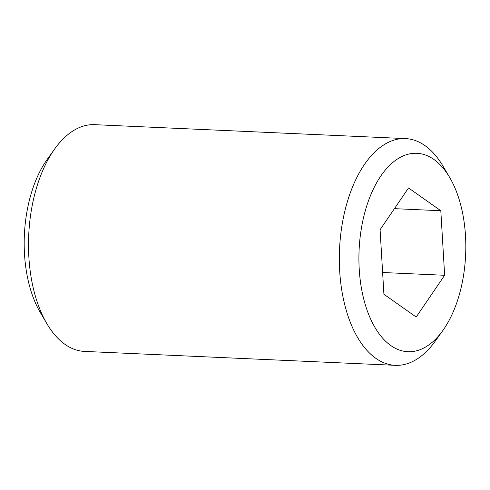 <?xml version="1.0" encoding="UTF-8"?>
<svg xmlns="http://www.w3.org/2000/svg" width="490" height="490" viewBox="0 0 490 490"><rect width="100%" height="100%" fill="white"/><g stroke="black" fill="none" stroke-linecap="round" stroke-linejoin="round"><path stroke-width="0.73" d="M465.5 235.892A99.299 53.324 92.6 0 0 449.698 177.509A99.299 53.324 92.6 0 0 388.956 166.012A99.299 53.324 92.6 0 0 359.225 269.096A99.299 53.324 92.6 0 0 442.844 330.517A99.299 53.324 92.6 0 0 465.5 235.892M449.698 177.509L443.076 166.263A113.484 60.938 92.6 0 0 405.487 138.59A113.484 60.938 92.6 0 0 339.68 270.933A113.484 60.938 92.6 0 0 395.332 365.332A113.484 60.938 92.6 0 0 435.249 341.132L442.844 330.517M405.487 138.59L94.668 124.668A113.484 60.938 92.6 0 0 54.751 148.868A113.484 60.938 92.6 0 0 28.861 257.011A113.484 60.938 92.6 0 0 46.924 323.737A113.484 60.938 92.6 0 0 84.513 351.41L395.332 365.332M54.751 148.868L47.156 159.483A99.299 53.324 92.6 0 0 24.5 254.108A99.299 53.324 92.6 0 0 40.303 312.491L46.924 323.737M408.531 187.946L380.081 229.706L383.915 294.257L416.2 317.042L444.644 275.282L440.81 210.737L408.531 187.946M382.623 272.507L444.644 275.282M394.419 208.654L440.81 210.737"/></g></svg>
